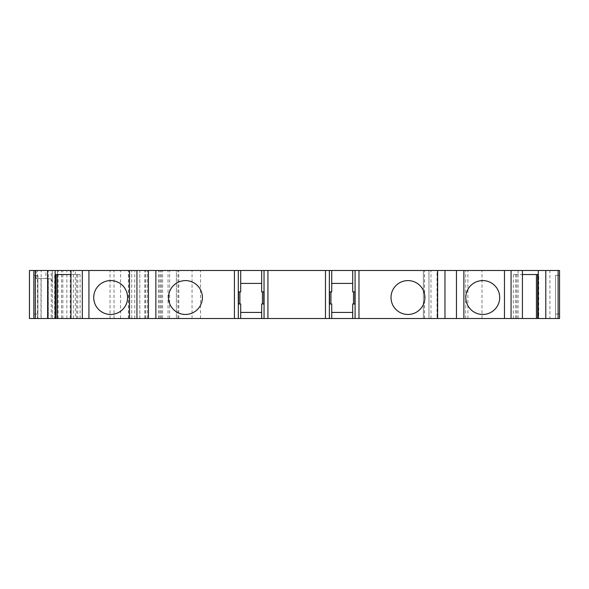 <?xml version="1.0" encoding="UTF-8"?>
<svg xmlns="http://www.w3.org/2000/svg" width="589" height="589" viewBox="0 0 589 589"><rect width="100%" height="100%" fill="white"/><g stroke="black" fill="none" stroke-linecap="round" stroke-linejoin="round"><path stroke-width="0.44" stroke-dasharray="2.94 2.21" d="M352.708 318.494L352.708 303.976L355.123 303.976L353.51 303.976L355.123 303.976L355.123 291.879L352.708 291.879L352.708 270.506M262.473 303.976L263.813 303.976L262.473 303.976M262.473 291.879L263.813 291.879L262.473 291.879M110.658 314.46A16.934 16.934 0 0 1 93.717 297.526A16.934 16.934 0 0 1 110.658 280.592A16.934 16.934 0 0 1 127.592 297.526A16.934 16.934 0 0 1 110.658 314.46M482.744 314.46A16.934 16.934 0 0 1 465.811 297.526A16.934 16.934 0 0 1 482.744 280.592A16.934 16.934 0 0 1 499.686 297.526A16.934 16.934 0 0 1 482.744 314.46M185.454 314.46A16.934 16.934 0 0 1 168.513 297.526A16.934 16.934 0 0 1 185.454 280.592A16.934 16.934 0 0 1 202.388 297.526A16.934 16.934 0 0 1 185.454 314.46M407.949 314.46A16.934 16.934 0 0 1 391.015 297.526A16.934 16.934 0 0 1 407.949 280.592A16.934 16.934 0 0 1 424.89 297.526A16.934 16.934 0 0 1 407.949 314.46M29.45 318.494L29.45 270.506L29.45 318.494L437.023 318.494L437.023 270.506L559.55 270.506L559.55 318.494L559.55 275.35L559.55 318.494L559.55 275.35L559.55 318.494L555.515 318.494L555.515 314.055L559.55 314.055L555.515 314.055L555.515 318.494L559.55 318.494L555.515 318.494L555.515 314.055L559.55 314.055L555.515 314.055L555.515 318.494L559.55 318.494L549.92 318.494L549.92 270.506M177.937 318.494L177.937 270.506L176.391 270.506L176.391 318.494L176.391 270.506L428.961 270.506L428.961 318.494L428.961 270.506L437.023 270.506M538.744 318.494L537.654 318.494L538.744 318.494L538.744 274.54L513.306 274.54L518.077 274.54L518.077 270.506L522.428 270.506L518.077 270.506M538.265 274.54L538.744 274.54M57.435 318.494L139.799 318.494L139.799 270.506L147.257 270.506L57.435 270.506L139.799 270.506L139.799 318.494L57.435 318.494L57.435 270.506M120.576 318.494L120.576 270.506M62.832 318.494L62.832 270.506M139.799 318.494L139.799 270.506M80.097 318.494L70.975 318.494L77.785 318.494L77.785 274.54L80.097 274.54L80.097 318.494L77.785 318.494M70.975 274.54L77.785 274.54M55.749 318.494L54.659 318.494L54.659 274.54L55.749 274.54L55.138 274.54M80.097 274.54L54.659 274.54M54.659 318.494L55.631 318.494L55.631 274.54M513.306 274.54L513.306 318.494L515.618 318.494L515.618 274.54M515.618 318.494L513.306 318.494M261.663 318.494L261.663 312.442L240.695 312.442L240.695 303.976L238.28 303.976L238.28 291.879L240.695 291.879L240.695 270.506M240.695 318.494L240.695 312.442M75.326 270.506L70.975 270.506L75.326 270.506L75.326 318.494M35.502 278.575L35.502 270.506L45.898 270.506L45.898 278.575L35.502 278.575L40.965 278.575L40.965 318.494L33.853 318.494L33.853 270.506L52.347 270.506L52.347 318.494L51.221 318.494L51.221 270.506M33.853 318.494L37.887 318.494L33.853 318.494L37.887 318.494L37.887 314.055L33.853 314.055L37.887 314.055L37.887 275.35L33.853 275.35L33.853 314.055L33.853 275.35L37.887 275.35L33.853 275.35L37.887 275.35L37.887 314.055L33.853 314.055L37.887 314.055L37.887 318.494L37.887 314.055L37.887 318.494L33.853 318.494L51.221 318.494M45.898 278.575L48.313 278.575C51.015 279.053 52.362 280.401 52.347 282.602L52.347 318.494L48.364 318.494L48.364 278.575C50.595 278.619 51.92 279.959 52.347 282.602L52.347 270.506L45.898 270.506M35.502 270.506L33.853 270.506M29.45 270.506L177.937 270.506M128.387 318.494L128.387 270.506M169.661 318.494L169.661 270.506M158.794 318.494L158.794 270.506M160.399 318.494L160.399 270.506M192.058 318.494L192.058 270.506M200.532 318.494L200.532 270.506M437.023 318.494L437.833 318.494L437.833 270.506L437.833 318.494L423.358 318.494L423.358 270.506L423.358 318.494L549.92 318.494M331.74 318.494L331.74 303.976L329.317 303.976L329.317 291.879L331.74 291.879L331.74 270.506M240.695 283.412L261.663 283.412L261.663 291.879L264.086 291.879L264.086 303.976L263.813 291.879L264.086 303.976L261.663 303.976L261.663 312.442M261.663 283.412L261.663 270.506M555.515 314.055L559.55 314.055L555.515 314.055L559.55 314.055L555.515 314.055L555.515 275.35L559.55 275.35L555.515 275.35L555.515 314.055L555.515 275.35L559.55 275.35L555.515 275.35L555.515 314.055M37.887 314.055L33.853 314.055L37.887 314.055L33.853 314.055L37.887 314.055L37.887 275.35L37.887 314.055M331.74 283.412L352.708 283.412M352.708 312.442L331.74 312.442M40.965 278.575L48.364 278.575M238.545 303.976L239.892 303.976L238.545 303.976L238.545 291.879M238.28 303.976L238.28 291.879L238.28 303.976M355.123 291.879L355.123 303.976L355.123 291.879M329.59 303.976L330.93 303.976L329.59 303.976L329.59 291.879L330.93 291.879L329.59 291.879M329.317 303.976L329.317 291.879L329.317 303.976M518.077 318.494L518.077 274.54L522.428 274.54M40.965 318.494L48.364 318.494M354.858 303.976L354.858 291.879M263.813 303.976L263.813 291.879M430.993 318.494L430.993 270.506M178.813 318.494L178.813 270.506M537.772 318.494L537.772 274.54M145.498 318.494L145.498 270.506M58.149 318.494L58.149 270.506M131.737 318.494L131.737 270.506M128.549 318.494L128.549 270.506M114.038 318.494L114.038 270.506M110.04 318.494L110.04 270.506M73.382 318.494L73.382 270.506M70.194 318.494L70.194 270.506M57.45 318.494L57.45 270.506M61.558 318.494L61.558 270.506M66.859 318.494L66.859 270.506M134.756 318.494L134.756 270.506M144.82 318.494L144.82 270.506M147.257 318.494L147.257 270.506L147.257 318.494M76.622 318.494L76.622 274.54M516.781 318.494L516.781 274.54M41.149 318.494L41.149 270.506M48.217 318.494L48.217 270.506M37.512 318.494L37.512 270.506M168.049 318.494L168.049 270.506M162.608 318.494L162.608 270.506M161.415 318.494L161.415 270.506M159.045 318.494L159.045 270.506M424.559 318.494L424.559 270.506M423.358 318.494L423.358 270.506L423.358 318.494M424.492 318.494L424.492 270.506M445.012 318.494L445.012 270.506M465.671 318.494L465.671 270.506M467.924 318.494L467.924 270.506M481.993 318.494L481.993 270.506M36.216 278.575L36.216 270.506"/><path stroke-width="0.88" d="M353.51 303.976L353.51 291.879M262.473 303.976L262.473 291.879M110.658 280.592A16.934 16.934 0 0 0 93.717 297.526A16.934 16.934 0 0 0 110.658 314.46A16.934 16.934 0 0 0 127.592 297.526A16.934 16.934 0 0 0 110.658 280.592M482.744 280.592A16.934 16.934 0 0 0 465.811 297.526A16.934 16.934 0 0 0 482.744 314.46A16.934 16.934 0 0 0 499.686 297.526A16.934 16.934 0 0 0 482.744 280.592M185.454 280.592A16.934 16.934 0 0 0 168.513 297.526A16.934 16.934 0 0 0 185.454 314.46A16.934 16.934 0 0 0 202.388 297.526A16.934 16.934 0 0 0 185.454 280.592M407.949 280.592A16.934 16.934 0 0 0 391.015 297.526A16.934 16.934 0 0 0 407.949 314.46A16.934 16.934 0 0 0 424.89 297.526A16.934 16.934 0 0 0 407.949 280.592M558.092 318.494L558.092 270.506L559.55 270.506L559.55 318.494L537.654 318.494L537.654 274.54M56.971 274.54L56.971 318.494L47.613 318.494L47.613 270.506L29.45 270.506L29.45 318.494L33.853 318.494L33.853 270.506M55.631 318.494L55.749 274.54M536.432 274.54L536.432 318.494L537.654 318.494M511.075 318.494L511.075 270.506L522.428 270.506L522.428 318.494L240.695 318.494L240.695 303.976L238.28 303.976L238.324 270.506L70.975 270.506L70.975 318.494L82.327 318.494L82.327 270.506M240.695 312.442L261.663 312.442M240.695 318.494L82.327 318.494M55.138 318.494L55.138 270.506L47.613 270.506M47.613 318.494L33.853 318.494M558.092 270.506L538.265 270.506L538.265 274.54L522.428 274.54M545.789 318.494L545.789 270.506M511.075 270.506L238.324 270.506M355.079 318.494L355.123 291.879L352.708 291.879L352.708 270.506M355.079 303.976L352.708 303.976L352.708 318.494M331.74 312.442L352.708 312.442M331.74 318.494L331.74 303.976L329.317 303.976L329.369 270.506M264.034 318.494L264.086 291.879L261.663 291.879L261.663 270.506M264.034 303.976L261.663 303.976L261.663 318.494M329.369 291.879L331.74 291.879L331.74 270.506M238.324 291.879L240.695 291.879L240.695 270.506M352.708 283.412L331.74 283.412M261.663 283.412L240.695 283.412M522.428 270.506L538.265 270.506M55.138 270.506L70.975 270.506M238.28 303.976L238.28 291.879L238.28 303.976M355.123 303.976L355.123 291.879M55.138 274.54L70.975 274.54M522.428 318.494L536.432 318.494M56.971 318.494L70.975 318.494M538.265 318.494L538.265 274.54M238.324 318.494L238.324 303.976M234.429 318.494L234.429 270.506M155.857 318.494L155.857 270.506M148.435 318.494L148.435 270.506M136.942 318.494L136.942 270.506M129.521 318.494L129.521 270.506M88.932 318.494L88.932 270.506M35.311 318.494L35.311 270.506M504.471 318.494L504.471 270.506M463.882 318.494L463.882 270.506M456.46 318.494L456.46 270.506M444.967 318.494L444.967 270.506M437.546 318.494L437.546 270.506M358.973 318.494L358.973 270.506M355.079 291.879L355.079 270.506M329.369 318.494L329.369 303.976M325.474 318.494L325.474 270.506M267.929 318.494L267.929 270.506M264.034 291.879L264.034 270.506M263.813 303.976L263.813 291.879M238.545 303.976L238.545 291.879M354.858 303.976L354.858 291.879M329.59 303.976L329.59 291.879M239.892 303.976L239.892 291.879M330.93 303.976L330.93 291.879"/></g></svg>
